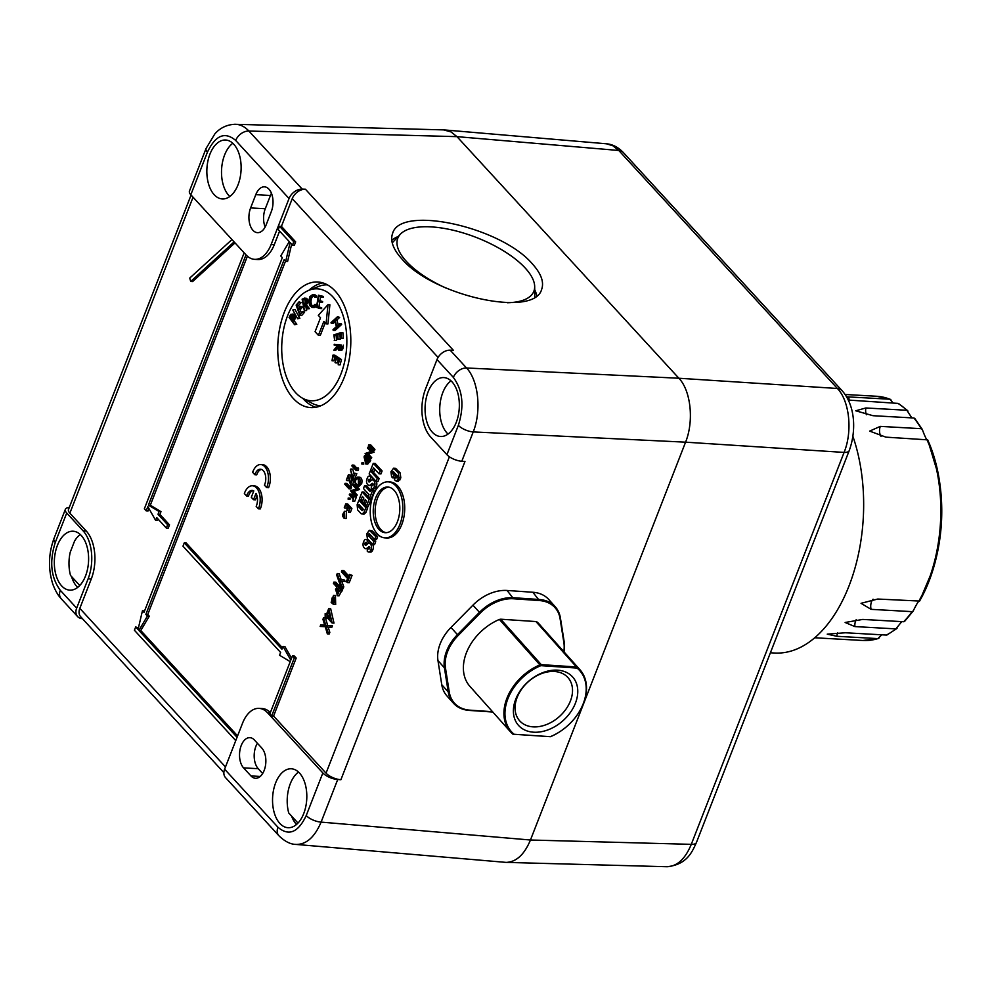 <?xml version="1.0" encoding="UTF-8"?>
<svg xmlns="http://www.w3.org/2000/svg" width="991" height="991" viewBox="0 0 991 991"><rect width="100%" height="100%" fill="white"/><g stroke="black" fill="none" stroke-linecap="round" stroke-linejoin="round"><path stroke-width="1.49" d="M432.373 432.237A29.507 17.095 93.2 0 1 426.118 398.63A29.507 17.095 93.2 0 1 443.857 377.583A29.507 17.095 93.2 0 1 459.056 399.757A29.507 17.095 93.2 0 1 440.537 436.498A29.507 17.095 93.2 0 1 432.373 432.237M448.031 434.058A29.507 17.095 93.2 0 1 439.793 406.905A29.507 17.095 93.2 0 1 451.029 380.841M296.507 824.475A29.507 17.095 93.2 0 1 291.577 816.088M297.981 823.063L288.74 812.992A29.507 17.095 93.2 0 1 298.502 772.051M77.657 587.428A29.507 17.095 93.2 0 1 71.525 576.514M79.776 585.495L70.522 575.437A29.507 17.095 93.2 0 1 70.237 552.21L74.61 540.975A29.507 17.095 93.2 0 1 80.296 534.496M577.047 668.07A45.821 33 -41.8 0 1 583.241 703.697A45.821 33 -41.8 0 1 550.29 736.697L514.118 734.281A45.821 33 -41.8 0 1 507.912 698.667A45.821 33 -41.8 0 1 540.863 665.655L577.047 668.07L577.542 667.377L536.998 621.964A46.589 33.558 138.2 0 1 539.438 624.33L579.983 669.755A46.589 33.558 138.2 0 1 550.513 736.685L512.904 734.182A46.589 33.558 138.2 0 1 510.464 731.804A46.589 33.558 138.2 0 1 539.922 664.874L541.247 664.627L500.703 619.202L499.377 619.449L539.922 664.874M499.377 619.449A46.589 33.558 138.2 0 0 469.92 686.379L510.464 731.804M540.863 665.655L540.665 664.85M500.703 619.202L535.933 621.555L576.465 666.98L541.247 664.627M576.465 666.98L577.096 667.277M535.933 621.555L536.998 621.964M579.983 669.755A46.589 33.558 138.2 0 0 577.542 667.377M570.432 700.947A32.418 23.35 -41.8 0 1 521.117 722.253A32.418 23.35 -41.8 0 1 539.81 674.314A32.418 23.35 -41.8 0 1 570.432 700.947M575.424 703.176A36.308 26.15 138.2 0 0 541.123 673.335A36.308 26.15 138.2 0 0 520.188 727.035A36.308 26.15 138.2 0 0 575.424 703.176M453.37 703.127L446.916 695.893A38.822 27.959 -41.8 0 1 441.763 684.707L437.972 660.613A38.822 27.959 -41.8 0 1 450.967 627.464L472.942 605.154A38.822 27.959 -41.8 0 1 507.058 590.475L532.836 592.259A38.822 27.959 -41.8 0 1 548.816 599.555L555.27 606.789A38.822 27.959 138.2 0 0 539.29 599.493L513.511 597.722A38.822 27.959 138.2 0 0 479.409 612.388L457.421 634.698A38.822 27.959 138.2 0 0 444.426 667.847L448.229 691.941A38.822 27.959 138.2 0 0 453.37 703.127A38.822 27.959 138.2 0 0 469.35 710.423L492.812 712.034M564.015 651.867A38.822 27.959 138.2 0 0 564.213 642.057L560.41 617.975A38.822 27.959 138.2 0 0 555.27 606.789M492.527 711.711L469.969 710.163A38.054 27.401 -41.8 0 1 449.27 692.052L445.467 667.959A38.054 27.401 -41.8 0 1 458.201 635.479L480.189 613.156A38.054 27.401 -41.8 0 1 513.611 598.775L539.389 600.558A38.054 27.401 -41.8 0 1 560.088 618.669L563.891 642.763A38.054 27.401 -41.8 0 1 563.817 651.644M667.054 866.704C687.271 864.66 692.375 851.38 696.4 842.548A11.644 4.658 -158.7 0 1 696.413 842.561A11.644 4.658 -158.7 0 1 691.284 844.344C685.264 858.912 677.187 866.369 667.054 866.729L506.104 862.393C516.249 862.059 524.363 854.601 530.458 840.009L685.574 442.172C694.109 421.175 690.925 390.702 678.885 378.24L456.975 136.647L451.041 131.927L443.621 129.895L234.495 124.284M623.327 152.54C618.173 147.176 612.525 144.265 606.405 143.782L612.896 145.764L618.793 150.483A11.644 8.275 137.4 0 1 623.327 152.527L841.941 390.541A11.644 8.275 137.4 0 0 837.407 388.484C849.535 400.959 852.718 431.419 844.084 452.416L691.284 844.344L530.458 840.009L321.096 822.109L337.708 779.521A11.644 4.658 -158.7 0 1 322.843 772.955L306.231 815.556A11.644 4.658 21.3 0 0 321.096 822.109C314.692 837.209 306.244 844.654 295.776 844.431C290.264 844.245 284.615 841.334 278.855 835.673L225.514 777.601A11.644 8.275 137.4 0 1 224.61 769.189L242.51 723.281A31.068 17.999 93.2 0 1 259.047 708.379A31.068 17.999 93.2 0 1 267.644 712.863L322.843 772.955M294.909 844.332L506.104 862.393M333.794 602.937L334.983 598.192C335.862 601.339 335.28 602.838 333.224 602.701L334.512 602.776M332.703 601.648L331.143 602.355L333.546 595.38L333.781 604.46L332.022 603.395L334.376 597.362L333.41 596.941M332.406 602.429L331.143 602.355M333.546 595.38L335.441 595.492L335.676 604.572L333.781 604.46M334.376 597.362C332.27 596.619 331.452 598.044 331.923 601.611L331.923 601.611M334.314 597.523L333.583 599.394M327.042 615.597L328.566 611.695L330.238 619.003L327.042 615.597L329.669 616.501M329.285 614.829L328.938 615.708M325.184 617.628L325.172 613.565L326.299 614.792L328.752 608.486L332.096 623.005L326.522 616.935L325.94 618.446L325.184 617.628M326.733 613.652L325.172 613.565M332.096 623.005L333.992 623.104L330.647 608.598L328.752 608.486M327.885 618.421L325.94 618.446M330.499 625.717L329.892 627.278L326.237 626.882L327.934 632.295L327.327 633.856L325.246 626.671L320.155 626.448L320.762 624.887L324.738 625.247L322.942 619.313L323.549 617.752L325.779 625.333L332.394 625.829L331.787 627.39L329.892 627.278M328.17 627.092L329.83 632.407L327.934 632.295M329.83 632.407L329.223 633.967L327.327 633.856M325.259 626.696L320.155 626.448M324.726 625.185L320.762 624.887M325.395 617.851L323.549 617.752M325.469 617.938L327.674 625.445L325.779 625.333M327.674 625.445L332.394 625.829M337.262 573.492L339.145 579.215L344.496 580.032L343.914 581.544L339.727 580.8L341.895 586.722L341.325 588.171L336.667 575.003L337.262 573.492L339.157 573.603L341.04 579.314L339.145 579.215M341.04 579.314L344.496 580.032M346.392 580.144L345.809 581.643L343.914 581.544M341.709 581.147L343.79 586.833L341.895 586.722M343.79 586.833L343.22 588.282L341.325 588.171M337.981 588.369L338.154 593.782M335.503 589.199L337.051 587.911C339.554 589.918 339.591 591.999 337.163 594.179L335.503 589.199L337.398 589.311M333.905 582.089L340.78 589.571L340.285 590.847L339.665 590.178L337.163 595.702L336.482 586.722L333.41 583.365L333.905 582.089L335.8 582.188L342.675 589.682L340.78 589.571M342.675 589.682L342.18 590.958L340.285 590.847M341.622 590.933L339.058 595.814L337.163 595.702M341.957 570.519L348.275 577.394L349.427 574.433L350.17 575.251L347.333 582.559L346.577 581.742L347.754 578.732L341.437 571.857L341.957 570.519L343.865 570.63L348.807 576.019M350.17 575.251L352.078 575.362L349.427 574.433M352.078 575.362L349.228 582.658L347.333 582.559M285.519 261.141L147.746 614.494L149.294 616.179L140.784 630.524L237.592 735.904M259.047 708.379L262.206 708.553A31.068 17.999 93.2 0 1 270.37 712.579M184.276 542.882L281.915 649.179L282.992 646.417L290.809 660.142L292.456 655.931L294.302 657.937L271.683 715.96L269.837 713.941L290.227 661.654L279.549 655.249L280.626 652.487L182.976 546.19L184.276 542.882L186.172 542.981L282.447 647.804M282.992 646.417L284.888 646.516L291.552 658.235M292.456 655.931L294.352 656.03L296.198 658.049L273.578 716.059L326.039 773.166A11.644 4.658 -158.7 0 0 340.892 779.731L464.977 461.459L461.794 461.249L473.227 431.915C481.676 410.918 478.492 380.445 466.55 367.983L450.187 350.17A11.644 8.275 137.4 0 0 436.994 359.584L453.358 377.41A11.644 8.275 -42.6 0 1 466.55 367.983L678.885 378.24L837.407 388.484L618.793 150.483L456.975 136.647L248.89 131.035C244.851 126.724 240.379 124.47 235.511 124.284C224.016 124.519 217.5 130.824 214.849 133.896L206.078 148.452A11.644 4.658 -158.7 0 1 206.066 148.452A11.644 4.658 -158.7 0 1 206.14 148.291M450.187 350.17L453.37 350.294L305.426 189.231A11.644 8.275 -42.6 0 0 292.234 198.658L281.419 226.382L295.665 241.891L294.364 245.198L292.469 245.099L290.115 242.535L285.705 261.339L284.157 259.654L145.85 614.395L147.399 616.068L138.889 630.425L237.047 737.279M291.651 244.207L287.601 261.438L285.705 261.339M256.991 495.797L255.418 499.836L253.523 499.724L251.305 497.309L253.795 490.917A10.096 5.847 -86.8 0 0 252.197 490.434A10.096 5.847 -86.8 0 0 246.586 495.958L244.356 493.53A14.754 8.547 93.2 0 1 252.457 485.776A14.754 8.547 93.2 0 1 259.506 493.84A14.754 8.547 93.2 0 1 258.391 508.817L256.173 506.389A10.096 5.847 -86.8 0 0 256.012 493.332L253.523 499.724M253.139 490.619A10.096 5.847 -86.8 0 0 248.481 496.057L246.586 495.958M252.457 485.776L254.353 485.887A14.754 8.547 93.2 0 1 261.401 493.939A14.754 8.547 93.2 0 1 260.286 508.916L258.391 508.817M261.413 469.4A10.096 5.847 -86.8 0 0 256.743 474.838L254.848 474.739L252.631 472.311A14.754 8.547 93.2 0 1 260.732 464.556A14.754 8.547 93.2 0 1 267.781 472.62A14.754 8.547 93.2 0 1 266.666 487.597L264.436 485.169A10.096 5.847 -86.8 0 0 265.328 474.838A10.096 5.847 -86.8 0 0 260.472 469.214A10.096 5.847 -86.8 0 0 254.848 474.739M260.732 464.556L262.627 464.668A14.754 8.547 93.2 0 1 269.676 472.719A14.754 8.547 93.2 0 1 268.561 487.696L266.666 487.597M394.356 472.657L395.719 475.061L394.579 477.972L392.684 477.873L391.594 476.683L390.937 471.815L393.551 468.235L398.233 472.719L398.915 477.786L396.388 481.254L394.43 479.78L395.57 476.857L396.747 477.947L397.391 477.105L397.168 475.73L393.167 471.555L392.721 473.772L393.823 474.962L392.684 477.873M395.446 468.334L400.129 472.818L400.81 477.897L398.283 481.353L396.363 481.254M369.358 530.272L372.443 531.052L377.658 536.726L376.518 539.649L374.623 539.538L369.333 533.777L368.491 534L368.541 535.809L373.83 541.569L372.69 544.48L367.401 538.72L366.757 533.852L369.358 530.272L375.762 536.626L374.623 539.538M370.163 534.694L375.725 541.668L374.586 544.592L372.69 544.48M369.383 546.809L366.583 548.432A3.84 2.23 93.2 0 1 365.617 548.741A3.84 2.23 93.2 0 1 364.688 548.308L363.858 547.416A3.778 2.18 93.2 0 1 363.363 542.56L363.932 541.098A3.729 2.155 93.2 0 1 365.877 539.389L367.772 539.5A3.729 2.155 93.2 0 1 368.218 539.612M369.445 540.95L368.528 543.291M366.732 543.452L366.707 544.616M365.877 539.389A3.729 2.155 93.2 0 1 366.856 539.872L367.611 540.69L366.534 543.44L365.506 542.511L364.762 543.514L365.295 545.137A1.598 0.917 -86.8 0 0 365.667 545.298A1.598 0.917 -86.8 0 0 366.063 545.161L368.045 543.489A5.054 2.936 93.2 0 1 369.061 543.241L370.956 543.353A5.054 2.936 93.2 0 1 371.786 543.613L372.641 544.53A3.778 2.193 93.2 0 1 372.876 549.671L372.715 550.055A4.038 2.341 93.2 0 1 370.535 552.098L368.627 551.999A4.038 2.341 93.2 0 1 367.698 551.578L367.153 550.996L368.218 548.283L369.061 549.026L369.754 547.998L369.259 546.66A2.292 1.325 -86.8 0 0 369.048 546.623A2.292 1.325 -86.8 0 0 368.553 546.759M369.792 547.428L368.739 548.32M368.02 548.779A3.84 2.23 93.2 0 1 367.512 548.841L365.617 548.741M388.1 481.861L389.996 481.96A28.045 16.252 93.2 0 1 404.65 510.885A28.045 16.252 93.2 0 1 386.849 537.977L384.954 537.878A28.045 16.252 93.2 0 1 377.187 533.815A28.045 16.252 93.2 0 1 371.241 501.88A28.045 16.252 93.2 0 1 388.1 481.861A28.045 16.252 93.2 0 1 402.755 510.774A28.045 16.252 93.2 0 1 384.954 537.878M357.726 477.055L359.622 477.166C361.727 477.835 362.421 479.991 361.69 483.633L359.213 486.147L357.317 486.048C353.973 482.89 354.109 479.904 357.726 477.055C359.832 477.736 360.526 479.892 359.795 483.521L357.317 486.048M348.2 498.027L348.138 499.253L348.2 498.027L350.096 498.126L349.86 499.266M361.926 462.797L361.851 464.048L361.926 462.797L363.821 462.896L363.573 464.073M372.591 471.382L379.157 478.529L377.992 481.515L376.097 481.403L369.172 473.871L370.337 470.886L377.261 478.43L376.097 481.403M344.521 511.257L346.416 511.356L346.132 518.615L344.236 518.516L342.44 515.89L344.112 514.317L342.353 514.986L344.521 511.257L344.236 518.516M358.903 500.195L360.798 500.306L367.723 507.838L365.952 512.384L363.945 514.255L361.021 513.623L357.627 509.919L357.132 504.741L358.903 500.195L365.828 507.726L364.056 512.273L362.049 514.143M364.614 485.54L370.163 491.573L371.043 489.331L372.938 489.443L374.313 490.941L371.365 498.523L369.47 498.411L368.082 496.912L368.999 494.559L363.462 488.526L364.614 485.54L366.521 485.652L370.696 490.198M369.878 498.436L370.944 499.588L368.342 506.277L366.447 506.166L365.06 504.667L366.509 500.963L365.221 499.563L363.771 503.267L362.396 501.768L363.846 498.064L362.372 496.454L360.935 500.17L359.522 498.634L362.124 491.945L369.048 499.489L366.447 506.166M363.734 497.94L362.83 500.269L360.935 500.17M362.124 491.945L364.019 492.056L368.206 496.602M373.273 484.141L372.22 485.02M371.514 485.479A3.84 2.23 93.2 0 1 371.006 485.553L369.11 485.441A3.84 2.23 93.2 0 1 368.169 485.008L367.351 484.116A3.778 2.18 93.2 0 1 366.843 479.26L367.413 477.798A3.729 2.155 93.2 0 1 369.358 476.101A3.729 2.155 93.2 0 1 370.337 476.584L371.092 477.402L370.027 480.14L368.986 479.223L368.256 480.226L368.788 481.837A1.598 0.917 -86.8 0 0 369.147 481.998A1.598 0.917 -86.8 0 0 369.556 481.874L371.526 480.189L370.027 480.14M369.358 476.101L371.266 476.2A3.729 2.155 93.2 0 1 371.315 476.213M372.851 477.873L372.021 480.003M370.213 480.152L370.2 481.316M371.526 480.189A5.054 2.936 93.2 0 1 372.542 479.954L374.437 480.053A5.054 2.936 93.2 0 1 374.945 480.164M376.233 481.415A3.778 2.193 93.2 0 1 376.357 486.37L376.208 486.767A4.038 2.341 93.2 0 1 374.016 488.811L372.12 488.699A4.038 2.341 93.2 0 1 371.179 488.29L371.699 484.995L372.542 485.739L373.248 484.698L372.74 483.373A2.292 1.325 -86.8 0 0 372.542 483.335A2.292 1.325 -86.8 0 0 372.046 483.459L370.064 485.144A3.84 2.23 93.2 0 1 369.11 485.441M349.6 494.001L353.391 498.126L354.084 496.342L356.426 496.925L354.704 501.335L352.808 501.223L353.069 498.969L349.278 494.831L349.6 494.001L351.495 494.1L353.923 496.751M345.772 503.812L347.668 503.924L351.904 508.519L350.418 512.31L348.522 512.211L349.266 508.717L348.014 507.367L346.862 510.328L347.581 506.897L345.909 505.063L344.298 507.603L345.772 503.812L349.996 508.42L348.522 512.211M347.259 506.55L346.627 508.185L344.732 508.073M353.291 484.512L355.187 484.624L359.609 489.43L353.911 491.412L357.181 494.967L356.871 495.748L354.976 495.649L350.566 490.842L356.24 488.91L352.969 485.355L353.291 484.512L357.714 489.331L352.016 491.313L355.286 494.868L354.976 495.649M354.456 473.141L356.785 473.723L354.667 479.136L352.771 479.025L350.418 469.387L352.883 477.154L354.889 473.624L352.771 479.025M350.876 469.016L352.771 469.127L354.035 474.218M352.04 479.334L354.369 479.917L352.412 484.933L350.517 484.822L348.287 476.683L346.33 480.115L348.398 474.813L350.628 482.964L352.474 479.805L350.517 484.822M349.08 479.607L348.659 480.697L346.763 480.585M348.398 474.813L350.294 474.924L351.718 480.152M349.34 486.247L351.235 486.358L351.495 487.275L350.864 488.897L348.968 488.786L344.744 484.178L345.066 483.348L348.857 487.473L349.34 486.247L348.968 488.786M345.066 483.348L346.961 483.447L349.538 486.259M356.475 467.963L358.37 468.062L358.631 468.991L357.999 470.601L356.103 470.49L351.867 465.894L352.201 465.052L355.992 469.189L356.475 467.963L356.103 470.49M352.201 465.052L354.097 465.163L356.673 467.975M374.895 469.3L374.053 471.468L372.158 471.357L370.745 469.821L373.285 463.317L380.21 470.861L379.045 473.822L373.533 467.826L372.158 471.357M373.285 463.317L375.18 463.429L382.105 470.96L380.953 473.933L379.045 473.822M364.577 455.575L366.472 455.687L370.708 460.282L367.735 464.122L365.84 464.023L364.056 456.913L364.577 455.575L368.813 460.183L365.84 464.023M368.801 444.761L370.696 444.86L374.92 449.468L374.598 450.31L372.703 450.199L368.466 445.591L368.801 444.761L373.025 449.357L372.703 450.199M367.834 447.214L369.742 447.313L374.152 452.131L368.466 454.113L371.724 457.669L371.427 458.449L369.532 458.338L365.109 453.531L370.783 451.599L367.512 448.043L367.834 447.214L372.257 452.02L366.571 454.002L369.829 457.557L369.532 458.338M293.336 398.506A62.904 36.432 93.2 0 1 279.995 326.881A62.904 36.432 93.2 0 1 317.814 282.001A62.904 36.432 93.2 0 1 350.653 346.85A62.904 36.432 93.2 0 1 310.74 407.598A62.904 36.432 93.2 0 1 293.336 398.506M358.531 478.467L358.308 484.822M359.337 483.113L357.33 485.107C354.728 482.704 354.803 480.338 357.565 478.009L359.337 483.113M379.157 478.529L377.261 478.43M371.798 470.973L370.337 470.886M343.815 515.072L342.366 514.986M363.412 509.337L362.161 510.613L358.804 506.971L359.002 504.53L363.412 509.337M360.464 506.128L363.226 509.82M367.723 507.838L365.828 507.726M371.043 489.331L372.418 490.83L369.47 498.411M374.313 490.941L372.418 490.83M370.944 499.588L369.048 499.489M365.568 503.366L363.771 503.267M371.613 485.231L370.064 485.144M372.876 483.509L372.046 483.459M371.724 476.659L370.337 476.584M372.48 477.476L371.092 477.402M369.532 481.886L368.788 481.837M372.542 479.954A5.054 2.936 93.2 0 1 373.384 480.214L374.226 481.13A3.778 2.193 93.2 0 1 374.462 486.271L374.313 486.655A4.038 2.341 93.2 0 1 372.12 488.699M375.081 480.313L373.384 480.214M375.936 481.23L374.226 481.13M376.357 486.37L374.462 486.271M376.208 486.767L374.313 486.655M373.099 485.07L371.699 484.995M354.084 496.342L352.808 501.223M356.426 496.925L354.53 496.813M351.904 508.519L349.996 508.42M348.597 510.427L346.862 510.328M359.609 489.43L357.714 489.331M353.911 491.412L352.016 491.313M357.181 494.967L355.286 494.868M356.785 473.723L354.889 473.624M354.369 479.917L352.474 479.805M351.495 487.275L349.6 487.163M358.631 468.991L356.735 468.879M382.105 470.96L380.21 470.861M364.465 457.446L364.713 456.826L368.07 460.493L366.125 463.02L364.465 457.446M365.32 457.495L364.49 457.446M366.125 458.375L366.893 462.71M370.163 461.682L368.268 461.571M370.708 460.282L368.813 460.183M374.92 449.468L373.025 449.357M374.152 452.131L372.257 452.02M368.466 454.113L366.571 454.002M371.724 457.669L369.829 457.557M378.909 529.392A22.88 13.255 93.2 0 1 374.053 503.354A22.88 13.255 93.2 0 1 387.815 487.027A22.88 13.255 93.2 0 1 399.757 510.613A22.88 13.255 93.2 0 1 385.239 532.7A22.88 13.255 93.2 0 1 378.909 529.392M388.757 487.138A22.88 13.255 -86.8 0 0 375.8 504.246A22.88 13.255 -86.8 0 0 380.804 529.504A22.88 13.255 -86.8 0 0 386.193 532.7M368.553 539.971L366.856 539.872M369.309 540.789L367.611 540.69M368.008 543.526L366.534 543.44M366.051 545.174L365.295 545.137M369.061 543.241A5.054 2.936 93.2 0 1 369.891 543.502L370.745 544.431A3.778 2.193 93.2 0 1 370.968 549.559L370.82 549.955A4.038 2.341 93.2 0 1 368.627 551.999M371.786 543.613L369.891 543.502M372.641 544.53L370.745 544.431M372.876 549.671L370.968 549.559M372.715 550.055L370.82 549.955M369.606 548.37L368.218 548.283M368.119 548.519L366.583 548.432M372.443 531.052L370.547 530.941M377.658 536.726L375.762 536.626M375.725 541.668L373.83 541.569M395.719 475.061L393.823 474.962M396.635 469.016L394.74 468.904M400.129 472.818L398.233 472.719M400.81 477.897L398.915 477.786M397.428 476.968L395.57 476.857M59.956 540.157A29.507 17.095 93.2 0 1 73.123 531.226A29.507 17.095 93.2 0 1 88.533 561.649A29.507 17.095 93.2 0 1 69.804 590.14A29.507 17.095 93.2 0 1 61.64 585.879A29.507 17.095 93.2 0 1 59.956 540.157M333.199 356.079L332.022 360.736L332.988 355.112L339.566 359.436L338.204 364.799L338.996 359.894L336.606 358.321L335.069 362.595L336.222 358.061L333.199 356.079M334.847 357.156L333.917 360.835L332.022 360.736M339.566 359.436L341.461 359.547L334.884 355.212L332.988 355.112M341.461 359.547L340.099 364.899L338.204 364.799M338.253 359.399L337.349 362.954L335.454 362.842M340.904 345.735L340.359 348.77L338.612 349.253L337.993 345.425L340.904 345.735M339.529 349.451L338.885 349.414M338.575 349.228L339.876 349.303L338.612 349.253M340.148 349.067L338.34 348.968M339.876 345.624L340.198 349.005M340.037 348.721L338.142 348.609M340 348.634L338.104 348.522M339.863 348.175L337.968 348.076M339.802 347.705L337.906 347.593M339.789 347.123L337.894 347.011M339.814 346.602L337.919 346.491M339.814 346.491L337.919 346.392M338.649 350.12L337.473 346.615L333.806 350.182L337.572 345.376L334.178 345.029L334.24 344.273L341.387 345.017L340.718 349.204L338.649 350.12M337.572 348.485L335.701 350.294L333.806 350.182M341.387 345.017L334.24 344.273M343.282 345.128L343.171 346.615L341.276 346.503M343.171 346.615L341.238 346.937M343.134 347.036L341.189 347.445M343.084 347.556L341.139 347.94M343.035 348.052L341.053 348.337M342.948 348.436L340.916 348.782M342.812 348.882L340.718 349.204M342.613 349.315L340.693 349.241M342.589 349.352L340.47 349.575M342.366 349.687L340.223 349.848M342.118 349.959L339.963 350.046M341.858 350.157L339.69 350.182M341.585 350.294L339.405 350.244M341.3 350.356L339.095 350.244M334.314 335.478L334.673 340.359L333.831 334.884L340.991 332.567L341.4 338.179L340.619 333.447L338.018 334.289L337.931 339.17L337.597 334.413L334.314 335.478L336.209 335.577L336.568 340.458L334.673 340.359M336.568 340.458L334.252 340.495M341.4 338.179L343.295 338.29L342.886 332.666L340.991 332.567M343.295 338.29L340.966 338.327M340.669 334.153L338.018 334.289M339.913 334.388L340.26 339.145L338.365 339.033M340.26 339.145L337.931 339.17M337.646 335.119L336.209 335.577M333.013 329.681L336.383 326.609L334.586 320.204L331.217 323.289L331.031 322.62L337.559 316.662L334.97 319.858L336.767 326.262L339.541 323.735L339.727 324.391L333.199 330.35L333.013 329.681M334.995 321.666L333.112 323.388L331.217 323.289M337.745 317.331L339.64 317.43L337.559 316.662M339.64 317.43L336.866 319.957L334.97 319.858M336.866 319.957L338.253 324.899M339.727 324.391L341.622 324.503L341.437 323.834L339.541 323.735M341.622 324.503L335.094 330.449L333.199 330.35M312.165 307.408L309.65 305.562L308.721 301.041L309.91 296.619L312.512 294.699L314.382 295.677L314.63 297.065L313.131 295.566L311.211 295.925L309.155 301.066L309.725 304.559L311.261 306.442L313.094 306.392L314.704 304.448L314.32 306.12L312.165 307.408L314.06 307.52L311.868 307.396M314.977 294.872L313.367 294.872M315.262 294.971L313.627 295.008M315.522 295.107L313.887 295.194M315.782 295.293L314.135 295.417M316.03 295.516L314.382 295.677M316.278 295.789L314.618 295.987M316.513 296.086L316.525 297.164L314.63 297.065M313.094 295.566L312.054 295.504M313.391 295.69L311.769 295.603M313.528 295.776L311.484 295.739M313.379 295.851L311.211 295.925M313.106 296.036L310.951 296.148M312.846 296.259L310.703 296.42M312.611 296.52L310.48 296.718M312.376 296.829L310.257 297.077M312.153 297.176L310.047 297.461M311.942 297.573L309.873 297.82M311.769 297.919L309.7 298.241M311.595 298.341L309.551 298.675M311.447 298.774L309.427 299.121M311.323 299.22L309.328 299.592M311.224 299.691L309.242 300.062M311.137 300.174L309.192 300.558M311.087 300.669L309.155 301.066M311.05 301.177L309.142 301.598M311.038 301.71L309.155 301.871M311.05 301.982L309.192 302.379M311.087 302.478L309.242 302.85M311.137 302.961L309.328 303.308M311.224 303.419L309.44 303.754M311.335 303.853L309.576 304.163M311.471 304.274L309.725 304.559M311.62 304.658L309.91 304.931M311.806 305.03L310.121 305.278M312.016 305.389L310.27 305.501M312.165 305.612L310.505 305.798M312.4 305.909L310.74 306.058M312.636 306.169L311.001 306.269M312.834 306.529L311.261 306.442M312.574 306.615L311.521 306.553M314.717 305.525L316.612 305.624L316.6 304.547L314.704 304.448M316.612 305.624L314.556 305.785M316.451 305.897L314.32 306.12M316.216 306.219L314.06 306.417M315.968 306.516L313.813 306.665M315.708 306.776L313.552 306.888M315.448 306.999L313.28 307.074M315.175 307.173L312.995 307.222M314.89 307.321L312.71 307.321M314.605 307.433L312.413 307.396M305.079 299.74L305.166 302.614L303.556 304.274L302.676 299.567L304.187 298.861L305.079 299.74M304.931 299.443L305.141 302.676M304.571 299.666L302.676 299.567M304.596 299.059L303.568 298.997M305.748 300.484L305.612 302.862L304.373 304.51L307.582 308.548L303.692 304.955L304.299 310.703L302.131 299.158L304.609 298.217L305.748 300.484L307.656 300.583L305.81 301.016M307.706 301.115L305.823 301.512M307.718 301.623L305.798 301.982M307.693 302.094L305.724 302.441M307.619 302.552L305.612 302.862M307.507 302.961L305.562 302.986M307.458 303.097L305.389 303.37M307.284 303.481L305.191 303.717M307.086 303.828L304.955 304.026M306.851 304.126L304.683 304.287M306.578 304.398L304.373 304.51M306.281 304.609L309.477 308.659L307.582 308.548M309.477 308.659L307.099 308.87M306.046 307.544L306.615 310.53L304.72 310.418M306.615 310.53L304.299 310.703M306.479 298.316L304.287 298.105M306.504 298.328L304.869 298.415M306.764 298.526L305.104 298.663M306.999 298.774L305.302 298.972M307.198 299.084L305.463 299.344M307.359 299.443L305.6 299.765M307.495 299.864L305.711 300.236M326.064 323.809L323.834 321.394L318.408 335.317L315.076 331.688L320.514 317.764L318.297 315.349L327.996 304.658L326.064 323.809L327.959 323.908L329.892 304.77L327.996 304.658M325.197 322.868L320.304 335.416L318.408 335.317M302.466 311.496L299.827 315.336L296.148 305.104L299.009 301.871L296.743 305.29L298.08 309.006L300.496 306.269L300.719 306.888L298.291 309.613L299.976 314.296L302.466 311.496L304.571 312.215L302.676 312.103M304.571 312.215L301.722 315.435L299.827 315.336M299.232 302.49L301.128 302.589L299.009 301.871M301.128 302.589L298.638 305.389L296.743 305.29M298.638 305.389L299.393 307.507M300.719 306.888L302.614 306.987L300.496 306.269M302.614 306.987L300.186 309.725L298.291 309.613M300.186 309.725L301.301 312.809M297.634 318.73L292.828 310.059L297.634 318.73L299.852 318.297L297.957 318.185M299.852 318.297L295.045 309.626L293.15 309.514M291.949 320.229L289.694 317.269L291.428 314.754L292.927 316.724L291.949 320.229M292.518 315.46L291.589 317.38L292.618 318.73M291.589 317.38L289.694 317.269M292.06 316.364L290.165 316.253M292.234 315.993L290.338 315.881M292.419 315.634L290.524 315.534M292.494 315.485L290.598 315.386M292.333 315.188L290.809 315.113M292.097 314.965L291.057 314.903M291.998 314.89L291.168 314.853M294.637 324.726L289.087 317.454L290.648 314.42L292.481 314.444L293.41 317.442L292.283 320.663L294.637 324.726L296.805 324.23L294.909 324.119M293.67 314.135L292.011 314.11M293.906 314.209L292.246 314.246M294.141 314.358L292.481 314.444M294.377 314.543L292.692 314.692M294.587 314.791L292.89 314.965M294.785 315.076L293.051 315.299M294.946 315.398L293.212 315.658M293.324 316.067L295.107 315.77L293.212 315.671M295.219 316.179L293.398 316.501M295.293 316.612L293.423 316.947M293.41 317.442L295.306 317.554L293.423 316.984M295.306 317.554L293.348 317.888M295.244 318L293.249 318.322M295.145 318.421L293.225 318.384M295.12 318.495L293.101 318.792M294.996 318.904L292.952 319.189M294.847 319.3L292.779 319.573M294.674 319.672L294.178 320.774L292.283 320.663M294.178 320.774L296.805 324.23M321.493 297.077L318.718 296.086L318.024 300.496L320.737 301.462L320.626 302.181L317.913 301.214L317.046 306.776L319.833 307.767L319.721 308.486L316.501 307.346L318.396 295.207L321.604 296.359L321.493 297.077L323.388 297.189L323.5 296.458L321.604 296.359M320.527 296.73L319.92 300.607L318.024 300.496M319.92 300.607L322.632 301.574L320.737 301.462M322.632 301.574L322.521 302.292L320.626 302.181M319.721 301.859L318.941 306.888L317.046 306.776M318.941 306.888L321.728 307.879L319.833 307.767M321.728 307.879L321.617 308.597L319.721 308.486M323.5 296.458L318.396 295.207M295.615 392.659A56.053 32.468 93.2 0 1 282.509 335.974A56.053 32.468 93.2 0 1 308.944 290.276A56.053 32.468 93.2 0 1 346.701 346.627A56.053 32.468 93.2 0 1 302.85 398.382A56.053 32.468 93.2 0 1 295.615 392.659M534.719 289.682A79.59 31.848 -158.7 0 1 536.738 295.789M391.767 240.293A79.59 31.848 -158.7 0 1 398.233 236.477M392.225 242.882A77.261 30.919 -158.7 0 1 392.659 242.411L400.339 234.235A73.024 29.222 -158.7 0 1 458.424 231.572A73.024 29.222 -158.7 0 1 525.255 268.09A73.024 29.222 -158.7 0 1 534.682 286.61A73.024 29.222 -158.7 0 1 507.342 302.738M445.554 287.886A73.024 29.222 -158.7 0 1 400.339 234.235M401.888 258.948C393.093 249.199 389.996 240.689 392.609 233.418C400.129 204.741 500.913 226.704 532.365 263.879C541.16 273.627 544.245 282.138 541.643 289.409C534.124 318.086 433.327 296.123 401.888 258.948M235.759 740.599L134.404 630.251L135.693 626.944L138.046 629.496L142.469 610.704L144.005 612.376L282.311 257.648L280.775 255.963L289.273 241.618L278.236 229.59L279.524 226.282L293.77 241.779L292.469 245.099M295.665 241.891L293.77 241.779M279.524 226.282L281.419 226.382M147.746 614.494L145.85 614.395M149.294 616.179L147.399 616.068M140.784 630.524L138.889 630.425M138.418 627.947L135.693 626.944M144.537 611.001L142.469 610.704M296.198 658.049L294.302 657.937M273.578 716.059L271.683 715.96M247.403 256.211L150.31 505.237L148.415 505.125L159.093 511.529L158.015 514.292L167.628 524.759L166.339 528.079L156.727 517.612L155.649 520.374L147.832 506.636L146.185 510.861L144.339 508.841L244.145 252.829M150.31 505.237L160.988 511.641L159.093 511.529M160.988 511.641L159.91 514.403L158.015 514.292M159.91 514.403L169.523 524.871L167.628 524.759M169.523 524.871L168.235 528.178L166.339 528.079M158.077 519.086L157.544 520.473L155.649 520.374M148.972 508.656L148.08 510.96L146.185 510.861M246.003 254.836L148.415 505.125M234.099 241.891L190.706 281.481L189.739 278.075L231.968 239.562M235.016 242.882L192.601 281.593L190.706 281.481M337.708 779.521L340.892 779.731M207.429 152.168C215.493 135.185 224.907 131.283 235.697 140.462L289.05 198.534L271.15 244.443A31.068 17.999 93.2 0 1 254.613 259.345A31.068 17.999 93.2 0 1 246.016 254.86L190.817 194.769L207.429 152.168A11.644 4.658 -158.7 0 1 206.054 148.477L189.454 191.077A11.644 4.658 21.3 0 0 190.817 194.769M279.598 231.076L274.309 244.616A31.068 17.999 93.2 0 1 257.771 259.531L254.613 259.345M191.077 195.054L68.49 509.485A11.644 4.658 -158.7 0 0 69.865 513.177L86.254 531.027A34.945 20.241 93.2 0 1 91.271 578.979L79.813 608.375A11.644 8.275 -42.6 0 0 80.705 616.786L223.855 772.621M302.85 398.382L312.041 403.275A60.575 35.081 -86.8 0 0 320.688 405.827M327.501 284.875A60.575 35.081 -86.8 0 0 318.619 286.436L308.944 290.276M302.812 398.357A62.904 36.432 -86.8 0 0 303.457 399.076A62.904 36.432 -86.8 0 0 315.832 407.276M322.843 282.893A62.904 36.432 -86.8 0 0 308.895 290.289M229.825 196.503A29.507 17.095 93.2 0 1 221.588 169.35A29.507 17.095 93.2 0 1 232.811 143.286M239.549 155.414A29.507 17.095 93.2 0 1 237.964 184.97A29.507 17.095 93.2 0 1 222.331 198.943A29.507 17.095 93.2 0 1 214.167 194.682A29.507 17.095 93.2 0 1 207.899 161.075A29.507 17.095 93.2 0 1 225.651 140.016A29.507 17.095 93.2 0 1 239.549 155.414M306.529 790.954A29.507 17.095 93.2 0 1 288.022 827.708A29.507 17.095 93.2 0 1 279.858 823.434A29.507 17.095 93.2 0 1 273.59 789.839A29.507 17.095 93.2 0 1 291.342 768.781A29.507 17.095 93.2 0 1 306.529 790.954M265.142 227.038A16.302 9.452 93.2 0 1 265.278 208.742L270.456 195.487A16.302 9.452 93.2 0 1 271.46 193.282M250.624 207.924L255.789 194.657A16.302 9.452 93.2 0 1 264.473 186.841A16.302 9.452 93.2 0 1 271.323 211.566L266.158 224.833A16.302 9.452 93.2 0 1 257.474 232.662A16.302 9.452 93.2 0 1 250.624 207.924L265.278 208.742M254.427 740.029L261.822 748.081A16.302 9.452 93.2 0 1 265.278 766.65A16.302 9.452 93.2 0 1 255.48 778.282A16.302 9.452 93.2 0 1 250.958 775.928L243.563 767.876A16.302 9.452 93.2 0 1 240.107 749.307A16.302 9.452 93.2 0 1 249.905 737.663A16.302 9.452 93.2 0 1 254.427 740.029M262.652 773.513L258.23 768.694A16.302 9.452 93.2 0 1 257.4 743.262M453.358 377.41C462.747 390.194 464.407 406.174 458.362 425.35L446.929 454.683A11.644 4.658 21.3 0 0 461.794 461.249M446.929 454.683L430.565 436.882A34.945 20.241 93.2 0 1 425.56 388.918L436.994 359.584M82.402 618.619L82.104 618.607A11.644 8.275 -42.6 0 1 77.571 616.551A11.644 8.275 -42.6 0 1 76.666 608.14L60.302 590.314A11.644 8.275 137.4 0 0 61.207 598.725C58.06 595.504 55.273 590.636 52.82 584.145C48.051 569.057 48.423 553.895 53.948 538.646A11.644 4.658 -158.7 0 1 53.935 538.646L65.369 509.337A11.644 4.658 -158.7 0 1 69.259 507.516M60.302 590.314C50.925 577.53 49.253 561.55 55.298 542.374L66.731 513.028A11.644 4.658 -158.7 0 1 65.369 509.337M66.731 513.028L83.095 530.842A34.945 20.241 93.2 0 1 88.112 578.806L76.666 608.14M289.05 198.534A11.644 8.275 -42.6 0 1 302.243 189.12L248.89 131.035A11.644 8.275 -42.6 0 0 235.697 140.462M305.426 189.231L302.243 189.12M899.01 404.105L898.044 403.399L848.246 400.042M922.299 429.462L921.283 428.694L922.299 429.462C925.26 437.44 927.043 440.896 927.675 439.855L885.867 437.142L869.664 431.097L880.293 426.378L921.283 428.694A122.302 70.844 93.2 0 0 913.95 418.004L872.972 415.7L855.741 410.782L865.861 407.97L906.852 410.274L911.819 417.88M898.044 403.399A122.302 70.844 93.2 0 1 906.852 410.274L907.979 411.116M927.65 439.769L938.663 476.138A121.546 70.411 93.2 0 0 927.675 439.855L926.858 439.459A122.302 70.844 93.2 0 1 918.719 601.351L919.586 601.054C919.053 600.112 916.923 603.42 913.182 611.001L912.092 611.645L871.101 609.341L861.043 603.308L877.741 599.035L919.586 601.054A121.546 70.411 93.2 0 0 933.485 568.078A199.575 199.575 0 0 0 938.663 476.138L938.663 476.138A121.546 70.411 93.2 0 1 933.485 568.078L919.549 601.141M846.537 396.809L889.893 399.224L893.201 403.126M845.075 394.48L876.639 396.264A122.302 70.844 93.2 0 1 889.893 399.224L891.144 400.079M901.773 621.617L895.876 628.889L854.886 626.585L845.125 622.484L862.74 619.425L903.718 621.729A122.302 70.844 93.2 0 0 912.092 611.645L913.182 611.001M897.078 628.183L895.876 628.889A122.302 70.844 93.2 0 1 886.4 635.07L887.44 634.475M881.804 634.81L877.877 638.613L836.887 636.296L827.237 634.141L845.422 632.766L886.4 635.07M879.203 637.894L877.877 638.613A122.302 70.844 93.2 0 1 862.888 640.483L878.348 638.538M770.403 652.784L774.578 653.019A139.781 80.965 -86.8 0 0 850.662 581.544A139.781 80.965 -86.8 0 0 852.904 436.374M449.27 692.052L448.229 691.941L441.763 684.707M560.41 617.975L560.088 618.669M563.891 642.763L564.213 642.057M532.836 592.259L539.389 600.558M507.058 590.475L513.611 598.775M472.942 605.154L480.189 613.156M450.967 627.464L458.201 635.479M437.972 660.613L444.426 667.847L445.467 667.959M469.35 710.423L469.969 710.163M849.299 450.397A11.644 4.658 -158.7 0 1 849.225 450.595A11.644 4.658 -158.7 0 1 849.225 450.62A11.644 4.658 -158.7 0 1 844.084 452.416L685.574 442.172L473.227 431.915A11.644 4.658 21.3 0 1 458.362 425.35M449.394 456.777L326.039 773.166M292.234 198.658L438.072 357.417M361.69 483.633L359.795 483.521M360.712 507.07L358.804 506.971M359.683 505.274L358.73 505.224M365.952 512.384L364.056 512.273M369.643 479.731L368.466 479.656M370.151 480.325L368.256 480.226M369.841 481.626L368.516 481.552M372.839 485.602L372.22 485.565M366.15 543.018L364.985 542.957M366.658 543.625L364.762 543.514M366.36 544.914L365.022 544.839M369.358 548.903L368.739 548.865M369.593 534.062L368.491 534M370.064 534.583L368.305 534.483M370.436 535.908L368.541 535.809M393.774 472.026L392.671 471.964M394.257 472.546L392.486 472.447M394.629 473.871L392.721 473.772M400.067 479.805L398.171 479.694M397.081 477.786L396.388 477.749M339.802 347.618L337.906 347.507M304.844 299.493L302.949 299.393M304.832 299.307L303.234 299.208M270.196 713.012L267.644 712.863M69.865 513.177L193.059 197.197M225.477 766.96L79.813 608.375M270.456 195.487L255.789 194.657M258.23 768.694L243.563 767.876M306.231 815.556C298.18 832.539 288.753 836.441 277.963 827.262A11.644 8.275 137.4 0 0 278.855 835.673M277.963 827.262L224.61 769.189M55.298 542.374A11.644 4.658 -158.7 0 1 53.923 538.67M86.254 531.027L83.095 530.842M274.309 244.616L271.15 244.443M91.271 578.979L88.112 578.806M866.407 414.746A7.767 4.497 93.2 0 1 865.861 407.97M881.073 436.424A7.767 4.497 93.2 0 1 880.293 426.378M849.213 400.203A7.767 4.497 93.2 0 1 848.903 396.908M854.886 626.585A7.767 4.497 93.2 0 1 856.236 619.635M836.887 636.296A7.767 4.497 93.2 0 1 837.606 632.791M871.101 609.341A7.767 4.497 93.2 0 1 873.059 599.208M260.224 776.448L250.958 775.928M696.425 842.523L849.225 450.595C856.645 430.218 855.072 405.071 841.954 390.541M444.538 129.945L606.405 143.782M350.034 499.353L348.138 499.253M363.747 464.16L361.851 464.048M342.353 514.986L344.249 515.097M366.41 457.446L364.515 457.334M393.538 468.235L395.434 468.334M534.682 286.61L534.793 297.151M77.571 616.551L61.207 598.737M898.577 403.548L907.657 410.633M922.2 429.252L914.693 418.301M876.639 396.264L890.327 399.323M886.982 634.971L896.731 628.604M904.498 621.518L913.07 611.187M814.701 637.77L862.888 640.483"/></g></svg>
